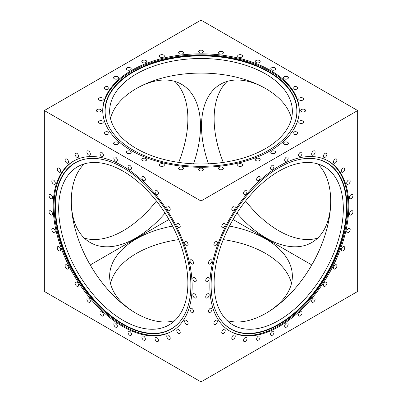 <?xml version="1.0" encoding="UTF-8"?>
<svg xmlns="http://www.w3.org/2000/svg" width="402" height="402" viewBox="0 0 402 402"><rect width="100%" height="100%" fill="white"/><g stroke="black" fill="none" stroke-linecap="round" stroke-linejoin="round"><path stroke-width="0.6" d="M317.655 238.13A91.355 52.742 60 0 1 278.722 230.718A91.355 52.742 60 0 1 245.562 201M236.934 213.12A91.355 52.742 -120 0 0 266.109 238.004A91.355 52.742 -120 0 0 311.786 242.527A91.355 52.742 -120 0 0 330.705 201M223.281 162.403A91.355 52.742 60 0 1 227.175 81.41M265.853 88.671A91.355 52.742 -120 0 0 220.432 84.294A91.355 52.742 -120 0 0 208.472 163.82M201 163.996L201 73.079L201 163.996M311.786 264.963L233.044 219.502L311.786 264.963M357.664 110.55L201 20.1L357.664 110.55L357.664 291.45L357.664 110.55L201 201L201 381.9L44.336 291.45L44.336 110.55L201 201L357.664 110.55M129.745 165.312A2.447 1.412 -120 0 0 128.524 165.192A2.447 1.412 -120 0 0 128.148 167.152A2.447 1.412 -120 0 0 129.745 169.307A2.447 1.412 -120 0 0 130.972 169.428A2.447 1.412 -120 0 0 131.343 167.468A2.447 1.412 -120 0 0 129.745 165.312M143.635 176.523A2.447 1.412 -120 0 0 142.414 176.403A2.447 1.412 -120 0 0 142.037 178.362A2.447 1.412 -120 0 0 143.635 180.513A2.447 1.412 -120 0 0 144.856 180.639A2.447 1.412 -120 0 0 145.233 178.679A2.447 1.412 -120 0 0 143.635 176.523M156.715 190.332A2.447 1.412 -120 0 0 155.494 190.211A2.447 1.412 -120 0 0 155.117 192.171A2.447 1.412 -120 0 0 156.715 194.327A2.447 1.412 -120 0 0 157.941 194.447A2.447 1.412 -120 0 0 158.313 192.488A2.447 1.412 -120 0 0 156.715 190.332M168.488 206.211A2.447 1.412 -120 0 0 167.267 206.09A2.447 1.412 -120 0 0 166.89 208.05A2.447 1.412 -120 0 0 168.488 210.206A2.447 1.412 -120 0 0 169.714 210.326A2.447 1.412 -120 0 0 170.086 208.367A2.447 1.412 -120 0 0 168.488 206.211M178.503 223.552A2.447 1.412 -120 0 0 177.277 223.432A2.447 1.412 -120 0 0 176.905 225.391A2.447 1.412 -120 0 0 178.503 227.547A2.447 1.412 -120 0 0 179.724 227.668A2.447 1.412 -120 0 0 180.101 225.708A2.447 1.412 -120 0 0 178.503 223.552M186.367 241.687A2.447 1.412 -120 0 0 185.146 241.567A2.447 1.412 -120 0 0 184.769 243.527A2.447 1.412 -120 0 0 186.367 245.682A2.447 1.412 -120 0 0 187.588 245.803A2.447 1.412 -120 0 0 187.965 243.843A2.447 1.412 -120 0 0 186.367 241.687M191.784 259.923A2.447 1.412 -120 0 0 190.563 259.803A2.447 1.412 -120 0 0 190.186 261.762A2.447 1.412 -120 0 0 191.784 263.918A2.447 1.412 -120 0 0 193.01 264.039A2.447 1.412 -120 0 0 193.382 262.079A2.447 1.412 -120 0 0 191.784 259.923M194.548 277.551A2.447 1.412 -120 0 0 193.327 277.43A2.447 1.412 -120 0 0 192.95 279.39A2.447 1.412 -120 0 0 194.548 281.546A2.447 1.412 -120 0 0 195.769 281.666A2.447 1.412 -120 0 0 196.146 279.707A2.447 1.412 -120 0 0 194.548 277.551M194.548 293.902A2.447 1.412 -120 0 0 193.327 293.782A2.447 1.412 -120 0 0 192.95 295.741A2.447 1.412 -120 0 0 194.548 297.897A2.447 1.412 -120 0 0 195.769 298.018A2.447 1.412 -120 0 0 196.146 296.058A2.447 1.412 -120 0 0 194.548 293.902M191.784 308.344A2.447 1.412 -120 0 0 190.563 308.223A2.447 1.412 -120 0 0 190.186 310.183A2.447 1.412 -120 0 0 191.784 312.339A2.447 1.412 -120 0 0 193.01 312.46A2.447 1.412 -120 0 0 193.382 310.5A2.447 1.412 -120 0 0 191.784 308.344M186.367 320.319A2.447 1.412 -120 0 0 185.146 320.198A2.447 1.412 -120 0 0 184.769 322.158A2.447 1.412 -120 0 0 186.367 324.313A2.447 1.412 -120 0 0 187.588 324.434A2.447 1.412 -120 0 0 187.965 322.474A2.447 1.412 -120 0 0 186.367 320.319M178.503 329.374A2.447 1.412 -120 0 0 177.277 329.253A2.447 1.412 -120 0 0 176.905 331.213A2.447 1.412 -120 0 0 178.503 333.369A2.447 1.412 -120 0 0 179.724 333.489A2.447 1.412 -120 0 0 180.101 331.529A2.447 1.412 -120 0 0 178.503 329.374M168.488 335.152A2.447 1.412 -120 0 0 167.267 335.032A2.447 1.412 -120 0 0 166.89 336.992A2.447 1.412 -120 0 0 168.488 339.147A2.447 1.412 -120 0 0 169.714 339.268A2.447 1.412 -120 0 0 170.086 337.308A2.447 1.412 -120 0 0 168.488 335.152M156.715 337.439A2.447 1.412 -120 0 0 155.494 337.318A2.447 1.412 -120 0 0 155.117 339.278A2.447 1.412 -120 0 0 156.715 341.434A2.447 1.412 -120 0 0 157.941 341.554A2.447 1.412 -120 0 0 158.313 339.595A2.447 1.412 -120 0 0 156.715 337.439M143.635 336.142A2.447 1.412 -120 0 0 142.414 336.022A2.447 1.412 -120 0 0 142.037 337.981A2.447 1.412 -120 0 0 143.635 340.137A2.447 1.412 -120 0 0 144.856 340.258A2.447 1.412 -120 0 0 145.233 338.298A2.447 1.412 -120 0 0 143.635 336.142M129.745 331.318A2.447 1.412 -120 0 0 128.524 331.193A2.447 1.412 -120 0 0 128.148 333.152A2.447 1.412 -120 0 0 129.745 335.308A2.447 1.412 -120 0 0 130.972 335.429A2.447 1.412 -120 0 0 131.343 333.469A2.447 1.412 -120 0 0 129.745 331.318M115.59 323.143A2.447 1.412 -120 0 0 114.364 323.022A2.447 1.412 -120 0 0 113.992 324.982A2.447 1.412 -120 0 0 115.59 327.138A2.447 1.412 -120 0 0 116.811 327.258A2.447 1.412 -120 0 0 117.188 325.298A2.447 1.412 -120 0 0 115.59 323.143M101.701 311.932A2.447 1.412 -120 0 0 100.48 311.811A2.447 1.412 -120 0 0 100.103 313.771A2.447 1.412 -120 0 0 101.701 315.927A2.447 1.412 -120 0 0 102.922 316.047A2.447 1.412 -120 0 0 103.299 314.088A2.447 1.412 -120 0 0 101.701 311.932M88.621 298.123A2.447 1.412 -120 0 0 87.395 298.003A2.447 1.412 -120 0 0 87.023 299.962A2.447 1.412 -120 0 0 88.621 302.118A2.447 1.412 -120 0 0 89.842 302.239A2.447 1.412 -120 0 0 90.219 300.279A2.447 1.412 -120 0 0 88.621 298.123M76.847 282.244A2.447 1.412 -120 0 0 75.626 282.124A2.447 1.412 -120 0 0 75.249 284.083A2.447 1.412 -120 0 0 76.847 286.239A2.447 1.412 -120 0 0 78.068 286.36A2.447 1.412 -120 0 0 78.445 284.4A2.447 1.412 -120 0 0 76.847 282.244M66.832 264.903A2.447 1.412 -120 0 0 65.611 264.782A2.447 1.412 -120 0 0 65.235 266.742A2.447 1.412 -120 0 0 66.832 268.898A2.447 1.412 -120 0 0 68.059 269.018A2.447 1.412 -120 0 0 68.43 267.059A2.447 1.412 -120 0 0 66.832 264.903M58.968 246.768A2.447 1.412 -120 0 0 57.747 246.647A2.447 1.412 -120 0 0 57.37 248.607A2.447 1.412 -120 0 0 58.968 250.763A2.447 1.412 -120 0 0 60.189 250.883A2.447 1.412 -120 0 0 60.566 248.923A2.447 1.412 -120 0 0 58.968 246.768M53.551 228.532A2.447 1.412 -120 0 0 52.325 228.411A2.447 1.412 -120 0 0 51.953 230.371A2.447 1.412 -120 0 0 53.551 232.527A2.447 1.412 -120 0 0 54.772 232.647A2.447 1.412 -120 0 0 55.149 230.688A2.447 1.412 -120 0 0 53.551 228.532M50.788 210.904A2.447 1.412 -120 0 0 49.567 210.784A2.447 1.412 -120 0 0 49.19 212.743A2.447 1.412 -120 0 0 50.788 214.899A2.447 1.412 -120 0 0 52.009 215.02A2.447 1.412 -120 0 0 52.386 213.06A2.447 1.412 -120 0 0 50.788 210.904M50.788 194.553A2.447 1.412 -120 0 0 49.567 194.432A2.447 1.412 -120 0 0 49.19 196.392A2.447 1.412 -120 0 0 50.788 198.548A2.447 1.412 -120 0 0 52.009 198.668A2.447 1.412 -120 0 0 52.386 196.709A2.447 1.412 -120 0 0 50.788 194.553M53.551 180.111A2.447 1.412 -120 0 0 52.325 179.99A2.447 1.412 -120 0 0 51.953 181.95A2.447 1.412 -120 0 0 53.551 184.106A2.447 1.412 -120 0 0 54.772 184.227A2.447 1.412 -120 0 0 55.149 182.267A2.447 1.412 -120 0 0 53.551 180.111M58.968 168.136A2.447 1.412 -120 0 0 57.747 168.016A2.447 1.412 -120 0 0 57.37 169.976A2.447 1.412 -120 0 0 58.968 172.131A2.447 1.412 -120 0 0 60.189 172.252A2.447 1.412 -120 0 0 60.566 170.292A2.447 1.412 -120 0 0 58.968 168.136M66.832 159.081A2.447 1.412 -120 0 0 65.611 158.961A2.447 1.412 -120 0 0 65.235 160.921A2.447 1.412 -120 0 0 66.832 163.076A2.447 1.412 -120 0 0 68.059 163.197A2.447 1.412 -120 0 0 68.43 161.237A2.447 1.412 -120 0 0 66.832 159.081M76.847 153.303A2.447 1.412 -120 0 0 75.626 153.182A2.447 1.412 -120 0 0 75.249 155.142A2.447 1.412 -120 0 0 76.847 157.298A2.447 1.412 -120 0 0 78.068 157.418A2.447 1.412 -120 0 0 78.445 155.458A2.447 1.412 -120 0 0 76.847 153.303M88.621 151.016A2.447 1.412 -120 0 0 87.395 150.896A2.447 1.412 -120 0 0 87.023 152.855A2.447 1.412 -120 0 0 88.621 155.011A2.447 1.412 -120 0 0 89.842 155.132A2.447 1.412 -120 0 0 90.219 153.172A2.447 1.412 -120 0 0 88.621 151.016M101.701 152.313A2.447 1.412 -120 0 0 100.48 152.192A2.447 1.412 -120 0 0 100.103 154.152A2.447 1.412 -120 0 0 101.701 156.308A2.447 1.412 -120 0 0 102.922 156.428A2.447 1.412 -120 0 0 103.299 154.468A2.447 1.412 -120 0 0 101.701 152.313M115.59 157.142A2.447 1.412 -120 0 0 114.364 157.016A2.447 1.412 -120 0 0 113.992 158.976A2.447 1.412 -120 0 0 115.59 161.132A2.447 1.412 -120 0 0 116.811 161.252A2.447 1.412 -120 0 0 117.188 159.292A2.447 1.412 -120 0 0 115.59 157.142M122.67 165.996A98.264 56.732 -120 0 0 73.536 161.127A98.264 56.732 -120 0 0 58.476 239.868A98.264 56.732 -120 0 0 122.67 326.454A98.264 56.732 -120 0 0 171.8 331.323A98.264 56.732 -120 0 0 186.86 252.582A98.264 56.732 -120 0 0 122.67 165.996M73.978 160.875A98.264 56.732 -120 0 0 59.476 239.758A98.264 56.732 -120 0 0 123.545 325.947A98.264 56.732 -120 0 0 172.237 331.067M122.972 324.459A96.033 55.446 -120 0 0 181.729 319.278A96.033 55.446 -120 0 0 181.804 240.863A96.033 55.446 -120 0 0 122.972 167.639A96.033 55.446 -120 0 0 88.932 158.549A96.033 55.446 -120 0 0 57.396 228.537A96.033 55.446 -120 0 0 122.972 324.459M89.113 158.534A95.877 55.355 -120 0 0 57.833 228.522A95.877 55.355 -120 0 0 123.278 324.153A95.877 55.355 -120 0 0 181.835 319.128M123.278 171.282A91.355 52.742 -120 0 0 77.601 166.755A91.355 52.742 -120 0 0 63.596 239.959A91.355 52.742 -120 0 0 123.278 320.464A91.355 52.742 -120 0 0 168.956 324.987A91.355 52.742 -120 0 0 182.96 251.783A91.355 52.742 -120 0 0 123.278 171.282M174.825 320.59A91.355 52.742 60 0 1 135.891 313.183A91.355 52.742 60 0 1 78.063 238.446A91.355 52.742 60 0 1 84.345 163.87M286.41 157.142A2.447 1.412 120 0 0 284.812 159.292A2.447 1.412 120 0 0 285.189 161.252A2.447 1.412 120 0 0 286.41 161.132A2.447 1.412 120 0 0 288.008 158.976A2.447 1.412 120 0 0 287.636 157.016A2.447 1.412 120 0 0 286.41 157.142M300.299 152.313A2.447 1.412 120 0 0 298.701 154.468A2.447 1.412 120 0 0 299.078 156.428A2.447 1.412 120 0 0 300.299 156.308A2.447 1.412 120 0 0 301.897 154.152A2.447 1.412 120 0 0 301.52 152.192A2.447 1.412 120 0 0 300.299 152.313M313.379 151.016A2.447 1.412 120 0 0 311.781 153.172A2.447 1.412 120 0 0 312.158 155.132A2.447 1.412 120 0 0 313.379 155.011A2.447 1.412 120 0 0 314.977 152.855A2.447 1.412 120 0 0 314.605 150.896A2.447 1.412 120 0 0 313.379 151.016M325.153 153.303A2.447 1.412 120 0 0 323.555 155.458A2.447 1.412 120 0 0 323.932 157.418A2.447 1.412 120 0 0 325.153 157.298A2.447 1.412 120 0 0 326.751 155.142A2.447 1.412 120 0 0 326.374 153.182A2.447 1.412 120 0 0 325.153 153.303M335.167 159.081A2.447 1.412 120 0 0 333.57 161.237A2.447 1.412 120 0 0 333.941 163.197A2.447 1.412 120 0 0 335.167 163.076A2.447 1.412 120 0 0 336.765 160.921A2.447 1.412 120 0 0 336.389 158.961A2.447 1.412 120 0 0 335.167 159.081M343.032 168.136A2.447 1.412 120 0 0 341.434 170.292A2.447 1.412 120 0 0 341.811 172.252A2.447 1.412 120 0 0 343.032 172.131A2.447 1.412 120 0 0 344.63 169.976A2.447 1.412 120 0 0 344.253 168.016A2.447 1.412 120 0 0 343.032 168.136M348.449 180.111A2.447 1.412 120 0 0 346.851 182.267A2.447 1.412 120 0 0 347.227 184.227A2.447 1.412 120 0 0 348.449 184.106A2.447 1.412 120 0 0 350.047 181.95A2.447 1.412 120 0 0 349.675 179.99A2.447 1.412 120 0 0 348.449 180.111M351.212 194.553A2.447 1.412 120 0 0 349.614 196.709A2.447 1.412 120 0 0 349.991 198.668A2.447 1.412 120 0 0 351.212 198.548A2.447 1.412 120 0 0 352.81 196.392A2.447 1.412 120 0 0 352.433 194.432A2.447 1.412 120 0 0 351.212 194.553M351.212 210.904A2.447 1.412 120 0 0 349.614 213.06A2.447 1.412 120 0 0 349.991 215.02A2.447 1.412 120 0 0 351.212 214.899A2.447 1.412 120 0 0 352.81 212.743A2.447 1.412 120 0 0 352.433 210.784A2.447 1.412 120 0 0 351.212 210.904M348.449 228.532A2.447 1.412 120 0 0 346.851 230.688A2.447 1.412 120 0 0 347.227 232.647A2.447 1.412 120 0 0 348.449 232.527A2.447 1.412 120 0 0 350.047 230.371A2.447 1.412 120 0 0 349.675 228.411A2.447 1.412 120 0 0 348.449 228.532M343.032 246.768A2.447 1.412 120 0 0 341.434 248.923A2.447 1.412 120 0 0 341.811 250.883A2.447 1.412 120 0 0 343.032 250.763A2.447 1.412 120 0 0 344.63 248.607A2.447 1.412 120 0 0 344.253 246.647A2.447 1.412 120 0 0 343.032 246.768M335.167 264.903A2.447 1.412 120 0 0 333.57 267.059A2.447 1.412 120 0 0 333.941 269.018A2.447 1.412 120 0 0 335.167 268.898A2.447 1.412 120 0 0 336.765 266.742A2.447 1.412 120 0 0 336.389 264.782A2.447 1.412 120 0 0 335.167 264.903M325.153 282.244A2.447 1.412 120 0 0 323.555 284.4A2.447 1.412 120 0 0 323.932 286.36A2.447 1.412 120 0 0 325.153 286.239A2.447 1.412 120 0 0 326.751 284.083A2.447 1.412 120 0 0 326.374 282.124A2.447 1.412 120 0 0 325.153 282.244M313.379 298.123A2.447 1.412 120 0 0 311.781 300.279A2.447 1.412 120 0 0 312.158 302.239A2.447 1.412 120 0 0 313.379 302.118A2.447 1.412 120 0 0 314.977 299.962A2.447 1.412 120 0 0 314.605 298.003A2.447 1.412 120 0 0 313.379 298.123M300.299 311.932A2.447 1.412 120 0 0 298.701 314.088A2.447 1.412 120 0 0 299.078 316.047A2.447 1.412 120 0 0 300.299 315.927A2.447 1.412 120 0 0 301.897 313.771A2.447 1.412 120 0 0 301.52 311.811A2.447 1.412 120 0 0 300.299 311.932M286.41 323.143A2.447 1.412 120 0 0 284.812 325.298A2.447 1.412 120 0 0 285.189 327.258A2.447 1.412 120 0 0 286.41 327.138A2.447 1.412 120 0 0 288.008 324.982A2.447 1.412 120 0 0 287.636 323.022A2.447 1.412 120 0 0 286.41 323.143M272.254 331.318A2.447 1.412 120 0 0 270.657 333.469A2.447 1.412 120 0 0 271.028 335.429A2.447 1.412 120 0 0 272.254 335.308A2.447 1.412 120 0 0 273.852 333.152A2.447 1.412 120 0 0 273.476 331.193A2.447 1.412 120 0 0 272.254 331.318M258.365 336.142A2.447 1.412 120 0 0 256.767 338.298A2.447 1.412 120 0 0 257.144 340.258A2.447 1.412 120 0 0 258.365 340.137A2.447 1.412 120 0 0 259.963 337.981A2.447 1.412 120 0 0 259.586 336.022A2.447 1.412 120 0 0 258.365 336.142M245.285 337.439A2.447 1.412 120 0 0 243.687 339.595A2.447 1.412 120 0 0 244.059 341.554A2.447 1.412 120 0 0 245.285 341.434A2.447 1.412 120 0 0 246.883 339.278A2.447 1.412 120 0 0 246.506 337.318A2.447 1.412 120 0 0 245.285 337.439M233.512 335.152A2.447 1.412 120 0 0 231.914 337.308A2.447 1.412 120 0 0 232.286 339.268A2.447 1.412 120 0 0 233.512 339.147A2.447 1.412 120 0 0 235.11 336.992A2.447 1.412 120 0 0 234.733 335.032A2.447 1.412 120 0 0 233.512 335.152M223.497 329.374A2.447 1.412 120 0 0 221.899 331.529A2.447 1.412 120 0 0 222.276 333.489A2.447 1.412 120 0 0 223.497 333.369A2.447 1.412 120 0 0 225.095 331.213A2.447 1.412 120 0 0 224.723 329.253A2.447 1.412 120 0 0 223.497 329.374M215.633 320.319A2.447 1.412 120 0 0 214.035 322.474A2.447 1.412 120 0 0 214.412 324.434A2.447 1.412 120 0 0 215.633 324.313A2.447 1.412 120 0 0 217.231 322.158A2.447 1.412 120 0 0 216.854 320.198A2.447 1.412 120 0 0 215.633 320.319M210.216 308.344A2.447 1.412 120 0 0 208.618 310.5A2.447 1.412 120 0 0 208.99 312.46A2.447 1.412 120 0 0 210.216 312.339A2.447 1.412 120 0 0 211.814 310.183A2.447 1.412 120 0 0 211.437 308.223A2.447 1.412 120 0 0 210.216 308.344M207.452 293.902A2.447 1.412 120 0 0 205.854 296.058A2.447 1.412 120 0 0 206.231 298.018A2.447 1.412 120 0 0 207.452 297.897A2.447 1.412 120 0 0 209.05 295.741A2.447 1.412 120 0 0 208.673 293.782A2.447 1.412 120 0 0 207.452 293.902M207.452 277.551A2.447 1.412 120 0 0 205.854 279.707A2.447 1.412 120 0 0 206.231 281.666A2.447 1.412 120 0 0 207.452 281.546A2.447 1.412 120 0 0 209.05 279.39A2.447 1.412 120 0 0 208.673 277.43A2.447 1.412 120 0 0 207.452 277.551M210.216 259.923A2.447 1.412 120 0 0 208.618 262.079A2.447 1.412 120 0 0 208.99 264.039A2.447 1.412 120 0 0 210.216 263.918A2.447 1.412 120 0 0 211.814 261.762A2.447 1.412 120 0 0 211.437 259.803A2.447 1.412 120 0 0 210.216 259.923M215.633 241.687A2.447 1.412 120 0 0 214.035 243.843A2.447 1.412 120 0 0 214.412 245.803A2.447 1.412 120 0 0 215.633 245.682A2.447 1.412 120 0 0 217.231 243.527A2.447 1.412 120 0 0 216.854 241.567A2.447 1.412 120 0 0 215.633 241.687M223.497 223.552A2.447 1.412 120 0 0 221.899 225.708A2.447 1.412 120 0 0 222.276 227.668A2.447 1.412 120 0 0 223.497 227.547A2.447 1.412 120 0 0 225.095 225.391A2.447 1.412 120 0 0 224.723 223.432A2.447 1.412 120 0 0 223.497 223.552M233.512 206.211A2.447 1.412 120 0 0 231.914 208.367A2.447 1.412 120 0 0 232.286 210.326A2.447 1.412 120 0 0 233.512 210.206A2.447 1.412 120 0 0 235.11 208.05A2.447 1.412 120 0 0 234.733 206.09A2.447 1.412 120 0 0 233.512 206.211M245.285 190.332A2.447 1.412 120 0 0 243.687 192.488A2.447 1.412 120 0 0 244.059 194.447A2.447 1.412 120 0 0 245.285 194.327A2.447 1.412 120 0 0 246.883 192.171A2.447 1.412 120 0 0 246.506 190.211A2.447 1.412 120 0 0 245.285 190.332M258.365 176.523A2.447 1.412 120 0 0 256.767 178.679A2.447 1.412 120 0 0 257.144 180.639A2.447 1.412 120 0 0 258.365 180.513A2.447 1.412 120 0 0 259.963 178.362A2.447 1.412 120 0 0 259.586 176.403A2.447 1.412 120 0 0 258.365 176.523M272.254 165.312A2.447 1.412 120 0 0 270.657 167.468A2.447 1.412 120 0 0 271.028 169.428A2.447 1.412 120 0 0 272.254 169.307A2.447 1.412 120 0 0 273.852 167.152A2.447 1.412 120 0 0 273.476 165.192A2.447 1.412 120 0 0 272.254 165.312M279.33 165.996A98.264 56.732 120 0 0 215.14 252.582A98.264 56.732 120 0 0 230.2 331.323A98.264 56.732 120 0 0 279.33 326.454A98.264 56.732 120 0 0 343.524 239.868A98.264 56.732 120 0 0 328.464 161.127A98.264 56.732 120 0 0 279.33 165.996M229.763 331.067A98.264 56.732 120 0 0 278.455 325.947A98.264 56.732 120 0 0 342.524 239.758A98.264 56.732 120 0 0 328.022 160.875M279.028 324.459A96.033 55.446 120 0 0 344.604 228.537A96.033 55.446 120 0 0 313.068 158.549A96.033 55.446 120 0 0 279.028 167.639A96.033 55.446 120 0 0 220.195 240.863A96.033 55.446 120 0 0 220.271 319.278A96.033 55.446 120 0 0 279.028 324.459M220.165 319.128A95.877 55.355 120 0 0 278.722 324.153A95.877 55.355 120 0 0 344.167 228.522A95.877 55.355 120 0 0 312.887 158.534M278.722 171.282A91.355 52.742 120 0 0 219.04 251.783A91.355 52.742 120 0 0 233.044 324.987A91.355 52.742 120 0 0 278.722 320.464A91.355 52.742 120 0 0 338.404 239.959A91.355 52.742 120 0 0 324.399 166.755A91.355 52.742 120 0 0 278.722 171.282M317.655 163.87A91.355 52.742 -60 0 1 323.937 238.446A91.355 52.742 -60 0 1 266.109 313.183A91.355 52.742 -60 0 1 227.175 320.59M201 381.9L201 201L44.336 110.55L201 20.1L44.336 110.55L44.336 291.45L201 381.9L357.664 291.45L201 381.9M259.481 160.584A2.447 1.412 0 0 0 260.194 159.584A2.447 1.412 0 0 0 258.687 158.277A2.447 1.412 0 0 0 256.019 158.584A2.447 1.412 0 0 0 255.305 159.584A2.447 1.412 0 0 0 256.813 160.89A2.447 1.412 0 0 0 259.481 160.584M241.818 166.031A2.447 1.412 0 0 0 242.537 165.036A2.447 1.412 0 0 0 241.024 163.73A2.447 1.412 0 0 0 238.361 164.036A2.447 1.412 0 0 0 237.642 165.036A2.447 1.412 0 0 0 239.155 166.338A2.447 1.412 0 0 0 241.818 166.031M222.658 169.388A2.447 1.412 0 0 0 223.371 168.388A2.447 1.412 0 0 0 221.864 167.086A2.447 1.412 0 0 0 219.201 167.393A2.447 1.412 0 0 0 218.482 168.388A2.447 1.412 0 0 0 219.989 169.694A2.447 1.412 0 0 0 222.658 169.388M202.729 170.523A2.447 1.412 0 0 0 203.447 169.523A2.447 1.412 0 0 0 201.935 168.217A2.447 1.412 0 0 0 199.271 168.523A2.447 1.412 0 0 0 198.553 169.523A2.447 1.412 0 0 0 200.065 170.83A2.447 1.412 0 0 0 202.729 170.523M182.799 169.388A2.447 1.412 0 0 0 183.518 168.388A2.447 1.412 0 0 0 182.011 167.086A2.447 1.412 0 0 0 179.342 167.393A2.447 1.412 0 0 0 178.629 168.388A2.447 1.412 0 0 0 180.136 169.694A2.447 1.412 0 0 0 182.799 169.388M163.639 166.031A2.447 1.412 0 0 0 164.358 165.036A2.447 1.412 0 0 0 162.845 163.73A2.447 1.412 0 0 0 160.182 164.036A2.447 1.412 0 0 0 159.463 165.036A2.447 1.412 0 0 0 160.976 166.338A2.447 1.412 0 0 0 163.639 166.031M145.981 160.584A2.447 1.412 0 0 0 146.695 159.584A2.447 1.412 0 0 0 145.187 158.277A2.447 1.412 0 0 0 142.519 158.584A2.447 1.412 0 0 0 141.805 159.584A2.447 1.412 0 0 0 143.313 160.89A2.447 1.412 0 0 0 145.981 160.584M130.499 153.247A2.447 1.412 0 0 0 131.218 152.252A2.447 1.412 0 0 0 129.705 150.946A2.447 1.412 0 0 0 127.042 151.252A2.447 1.412 0 0 0 126.323 152.252A2.447 1.412 0 0 0 127.836 153.554A2.447 1.412 0 0 0 130.499 153.247M117.796 144.313A2.447 1.412 0 0 0 118.515 143.313A2.447 1.412 0 0 0 117.002 142.006A2.447 1.412 0 0 0 114.339 142.313A2.447 1.412 0 0 0 113.62 143.313A2.447 1.412 0 0 0 115.133 144.619A2.447 1.412 0 0 0 117.796 144.313M108.359 134.117A2.447 1.412 0 0 0 109.073 133.117A2.447 1.412 0 0 0 107.565 131.811A2.447 1.412 0 0 0 104.902 132.117A2.447 1.412 0 0 0 104.183 133.117A2.447 1.412 0 0 0 105.691 134.424A2.447 1.412 0 0 0 108.359 134.117M102.545 123.052A2.447 1.412 0 0 0 103.264 122.052A2.447 1.412 0 0 0 101.751 120.751A2.447 1.412 0 0 0 99.088 121.057A2.447 1.412 0 0 0 98.369 122.052A2.447 1.412 0 0 0 99.882 123.359A2.447 1.412 0 0 0 102.545 123.052M100.585 111.55A2.447 1.412 0 0 0 101.299 110.55A2.447 1.412 0 0 0 99.791 109.243A2.447 1.412 0 0 0 97.123 109.55A2.447 1.412 0 0 0 96.41 110.55A2.447 1.412 0 0 0 97.917 111.851A2.447 1.412 0 0 0 100.585 111.55M102.545 100.043A2.447 1.412 0 0 0 103.264 99.043A2.447 1.412 0 0 0 101.751 97.741A2.447 1.412 0 0 0 99.088 98.048A2.447 1.412 0 0 0 98.369 99.043A2.447 1.412 0 0 0 99.882 100.349A2.447 1.412 0 0 0 102.545 100.043M108.359 88.978A2.447 1.412 0 0 0 109.073 87.983A2.447 1.412 0 0 0 107.565 86.676A2.447 1.412 0 0 0 104.902 86.983A2.447 1.412 0 0 0 104.183 87.983A2.447 1.412 0 0 0 105.691 89.284A2.447 1.412 0 0 0 108.359 88.978M117.796 78.782A2.447 1.412 0 0 0 118.515 77.787A2.447 1.412 0 0 0 117.002 76.48A2.447 1.412 0 0 0 114.339 76.787A2.447 1.412 0 0 0 113.62 77.787A2.447 1.412 0 0 0 115.133 79.088A2.447 1.412 0 0 0 117.796 78.782M130.499 69.847A2.447 1.412 0 0 0 131.218 68.848A2.447 1.412 0 0 0 129.705 67.546A2.447 1.412 0 0 0 127.042 67.853A2.447 1.412 0 0 0 126.323 68.848A2.447 1.412 0 0 0 127.836 70.154A2.447 1.412 0 0 0 130.499 69.847M145.981 62.511A2.447 1.412 0 0 0 146.695 61.516A2.447 1.412 0 0 0 145.187 60.21A2.447 1.412 0 0 0 142.519 60.516A2.447 1.412 0 0 0 141.805 61.516A2.447 1.412 0 0 0 143.313 62.818A2.447 1.412 0 0 0 145.981 62.511M163.639 57.064A2.447 1.412 0 0 0 164.358 56.064A2.447 1.412 0 0 0 162.845 54.762A2.447 1.412 0 0 0 160.182 55.064A2.447 1.412 0 0 0 159.463 56.064A2.447 1.412 0 0 0 160.976 57.37A2.447 1.412 0 0 0 163.639 57.064M182.799 53.707A2.447 1.412 0 0 0 183.518 52.707A2.447 1.412 0 0 0 182.011 51.406A2.447 1.412 0 0 0 179.342 51.712A2.447 1.412 0 0 0 178.629 52.707A2.447 1.412 0 0 0 180.136 54.014A2.447 1.412 0 0 0 182.799 53.707M202.729 52.577A2.447 1.412 0 0 0 203.447 51.577A2.447 1.412 0 0 0 201.935 50.27A2.447 1.412 0 0 0 199.271 50.577A2.447 1.412 0 0 0 198.553 51.577A2.447 1.412 0 0 0 200.065 52.878A2.447 1.412 0 0 0 202.729 52.577M222.658 53.707A2.447 1.412 0 0 0 223.371 52.707A2.447 1.412 0 0 0 221.864 51.406A2.447 1.412 0 0 0 219.201 51.712A2.447 1.412 0 0 0 218.482 52.707A2.447 1.412 0 0 0 219.989 54.014A2.447 1.412 0 0 0 222.658 53.707M241.818 57.064A2.447 1.412 0 0 0 242.537 56.064A2.447 1.412 0 0 0 241.024 54.762A2.447 1.412 0 0 0 238.361 55.064A2.447 1.412 0 0 0 237.642 56.064A2.447 1.412 0 0 0 239.155 57.37A2.447 1.412 0 0 0 241.818 57.064M259.481 62.511A2.447 1.412 0 0 0 260.194 61.516A2.447 1.412 0 0 0 258.687 60.21A2.447 1.412 0 0 0 256.019 60.516A2.447 1.412 0 0 0 255.305 61.516A2.447 1.412 0 0 0 256.813 62.818A2.447 1.412 0 0 0 259.481 62.511M274.958 69.847A2.447 1.412 0 0 0 275.677 68.848A2.447 1.412 0 0 0 274.164 67.546A2.447 1.412 0 0 0 271.501 67.853A2.447 1.412 0 0 0 270.782 68.848A2.447 1.412 0 0 0 272.295 70.154A2.447 1.412 0 0 0 274.958 69.847M287.661 78.782A2.447 1.412 0 0 0 288.38 77.787A2.447 1.412 0 0 0 286.867 76.48A2.447 1.412 0 0 0 284.204 76.787A2.447 1.412 0 0 0 283.485 77.787A2.447 1.412 0 0 0 284.998 79.088A2.447 1.412 0 0 0 287.661 78.782M297.098 88.978A2.447 1.412 0 0 0 297.817 87.983A2.447 1.412 0 0 0 296.309 86.676A2.447 1.412 0 0 0 293.641 86.983A2.447 1.412 0 0 0 292.927 87.983A2.447 1.412 0 0 0 294.435 89.284A2.447 1.412 0 0 0 297.098 88.978M302.912 100.043A2.447 1.412 0 0 0 303.631 99.043A2.447 1.412 0 0 0 302.118 97.741A2.447 1.412 0 0 0 299.455 98.048A2.447 1.412 0 0 0 298.736 99.043A2.447 1.412 0 0 0 300.249 100.349A2.447 1.412 0 0 0 302.912 100.043M304.877 111.55A2.447 1.412 0 0 0 305.59 110.55A2.447 1.412 0 0 0 304.083 109.243A2.447 1.412 0 0 0 301.415 109.55A2.447 1.412 0 0 0 300.701 110.55A2.447 1.412 0 0 0 302.209 111.851A2.447 1.412 0 0 0 304.877 111.55M302.912 123.052A2.447 1.412 0 0 0 303.631 122.052A2.447 1.412 0 0 0 302.118 120.751A2.447 1.412 0 0 0 299.455 121.057A2.447 1.412 0 0 0 298.736 122.052A2.447 1.412 0 0 0 300.249 123.359A2.447 1.412 0 0 0 302.912 123.052M297.098 134.117A2.447 1.412 0 0 0 297.817 133.117A2.447 1.412 0 0 0 296.309 131.811A2.447 1.412 0 0 0 293.641 132.117A2.447 1.412 0 0 0 292.927 133.117A2.447 1.412 0 0 0 294.435 134.424A2.447 1.412 0 0 0 297.098 134.117M287.661 144.313A2.447 1.412 0 0 0 288.38 143.313A2.447 1.412 0 0 0 286.867 142.006A2.447 1.412 0 0 0 284.204 142.313A2.447 1.412 0 0 0 283.485 143.313A2.447 1.412 0 0 0 284.998 144.619A2.447 1.412 0 0 0 287.661 144.313M274.958 153.247A2.447 1.412 0 0 0 275.677 152.252A2.447 1.412 0 0 0 274.164 150.946A2.447 1.412 0 0 0 271.501 151.252A2.447 1.412 0 0 0 270.782 152.252A2.447 1.412 0 0 0 272.295 153.554A2.447 1.412 0 0 0 274.958 153.247M270.481 150.665A98.264 56.732 0 0 0 299.264 110.55A98.264 56.732 0 0 0 238.602 58.139A98.264 56.732 0 0 0 131.519 70.435A98.264 56.732 0 0 0 102.736 110.55A98.264 56.732 0 0 0 163.398 162.961A98.264 56.732 0 0 0 270.481 150.665M299.259 111.058A98.264 56.732 0 0 0 238.195 59.054A98.264 56.732 0 0 0 131.519 71.45A98.264 56.732 0 0 0 102.741 111.058M133.097 71.697A96.033 55.446 0 0 0 108.203 125.173A96.033 55.446 0 0 0 176.076 164.443A96.033 55.446 0 0 0 268.903 150.107A96.033 55.446 0 0 0 293.797 125.173A96.033 55.446 0 0 0 248.954 62.868A96.033 55.446 0 0 0 133.097 71.697M293.721 125.334A95.877 55.35 0 0 0 248.748 63.255A95.877 55.35 0 0 0 133.208 72.114A95.877 55.35 0 0 0 108.279 125.334M265.596 148.549A91.355 52.742 0 0 0 292.354 111.253A91.355 52.742 0 0 0 235.959 62.526A91.355 52.742 0 0 0 136.404 73.958A91.355 52.742 0 0 0 109.645 111.253A91.355 52.742 0 0 0 166.041 159.981A91.355 52.742 0 0 0 265.596 148.549M110.52 118.535A91.355 52.742 180 0 1 136.404 88.525A91.355 52.742 180 0 1 230.034 75.812A91.355 52.742 180 0 1 291.48 118.535M110.52 283.465A91.355 52.742 180 0 1 178.719 239.597M223.281 239.597A91.355 52.742 180 0 1 265.596 253.451A91.355 52.742 180 0 1 291.48 283.465M265.853 313.329A91.355 52.742 0 0 0 292.354 276.179A91.355 52.742 0 0 0 265.596 238.883A91.355 52.742 0 0 0 229.462 226.06M172.538 226.06A91.355 52.742 0 0 0 109.645 276.179A91.355 52.742 0 0 0 136.147 313.329M168.956 219.502L90.214 264.963L168.956 219.502M174.825 81.41A91.355 52.742 -60 0 1 178.719 162.403M156.438 201A91.355 52.742 -60 0 1 123.278 230.718A91.355 52.742 -60 0 1 84.345 238.13M71.295 201A91.355 52.742 120 0 0 90.214 242.527A91.355 52.742 120 0 0 135.891 238.004A91.355 52.742 120 0 0 165.066 213.12M193.528 163.82A91.355 52.742 120 0 0 181.568 84.294A91.355 52.742 120 0 0 136.147 88.671"/></g></svg>

